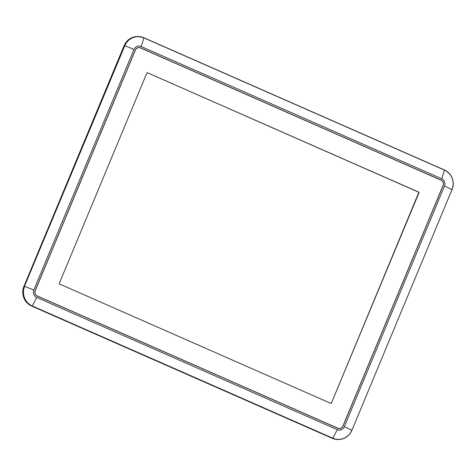 <?xml version="1.0" encoding="UTF-8"?>
<svg xmlns="http://www.w3.org/2000/svg" width="476" height="476" viewBox="0 0 476 476"><rect width="100%" height="100%" fill="white"/><g stroke="black" fill="none" stroke-linecap="round" stroke-linejoin="round"><path stroke-width="0.71" d="M351.877 430.352A15.077 14.613 -86.9 0 1 337.645 439.497C344.237 439.509 348.985 436.462 351.889 430.352L451.98 189.674A14.934 14.476 93.1 0 0 444.394 170.087L143.829 37.848A14.934 14.476 93.1 0 0 124.807 45.732L24.454 286.302L124.617 45.672A15.077 14.613 -86.9 0 1 138.855 36.527A15.077 14.613 -86.9 0 1 143.817 37.711L143.829 37.848A24.96 5.748 -66.3 0 1 141.086 46.487A5.593 5.42 93.1 0 0 133.964 49.439A24.96 2.106 -157.4 0 0 124.807 45.732L124.123 45.648L23.961 286.272A15.077 14.613 93.1 0 0 31.612 306.05L332.171 438.283M35.135 290.652A4.094 3.969 93.1 0 0 37.211 296.018L337.781 428.257A4.094 3.969 93.1 0 0 342.994 426.097L443.156 185.473A4.094 3.969 93.1 0 0 441.079 180.101L140.509 47.862A4.094 3.969 93.1 0 0 135.297 50.028L35.135 290.652M338.751 428.543A4.094 3.969 93.1 0 0 339.257 428.483M139.278 47.648A4.094 3.969 93.1 0 0 138.784 47.541M133.964 49.439L33.802 290.062A5.593 5.42 93.1 0 0 36.64 297.399L337.204 429.638A5.593 5.42 93.1 0 0 344.327 426.686L444.489 186.056A5.593 5.42 93.1 0 0 441.651 178.726L141.086 46.487M143.829 37.717L444.394 169.95A15.077 14.613 -86.9 0 1 452.039 189.728L451.98 189.674A24.96 2.106 22.6 0 0 444.489 186.056M451.956 189.722L351.883 430.346M443.067 185.432A3.992 3.873 93.1 0 0 441.038 180.196L140.474 47.957A3.992 3.873 93.1 0 0 135.386 50.063L35.224 290.693A3.992 3.873 93.1 0 0 37.253 295.929L337.817 428.168A3.992 3.873 93.1 0 0 342.904 426.062L443.067 185.432M339.132 428.483L338.4 428.442A3.992 3.873 -86.9 0 1 338.252 428.43M331.427 403.083A0.5 0.482 -86.9 0 1 330.79 403.345L59.571 284.017A0.5 0.482 -86.9 0 1 59.316 283.363L146.864 73.042A0.5 0.482 -86.9 0 1 147.5 72.78L418.719 192.108A0.5 0.482 -86.9 0 1 418.975 192.762L331.427 403.083L418.684 192.744A0.5 0.482 93.1 0 0 418.428 192.09L147.5 72.78M330.814 403.35A0.5 0.482 93.1 0 0 331.135 403.065M33.802 290.062A24.96 2.106 -157.4 0 0 24.645 286.362A14.934 14.476 93.1 0 0 32.225 305.949L332.795 438.188L32.112 306.074A15.077 14.613 -86.9 0 1 24.454 286.302L23.961 286.272C21.236 295.043 23.788 301.635 31.606 306.05M337.145 439.473L337.645 439.497A15.077 14.613 -86.9 0 1 332.676 438.313L332.183 438.289A15.077 14.613 93.1 0 0 337.145 439.473L332.177 438.289L31.612 306.05L32.225 305.949A24.96 5.748 113.7 0 0 36.64 297.399M337.204 429.638A24.96 5.748 113.7 0 1 332.795 438.188A14.934 14.476 93.1 0 0 351.812 430.298A24.96 2.106 22.6 0 0 344.327 426.686M140.194 47.844L140.509 47.862M441.651 178.726A24.96 5.748 -66.3 0 0 444.394 170.087L143.823 37.711L138.355 36.503A15.077 14.613 93.1 0 0 124.123 45.648L23.949 286.278M124.117 45.654L124.111 45.648C127.015 39.538 131.763 36.491 138.355 36.503M444.394 169.95C452.212 174.365 454.764 180.957 452.051 189.722"/></g></svg>
